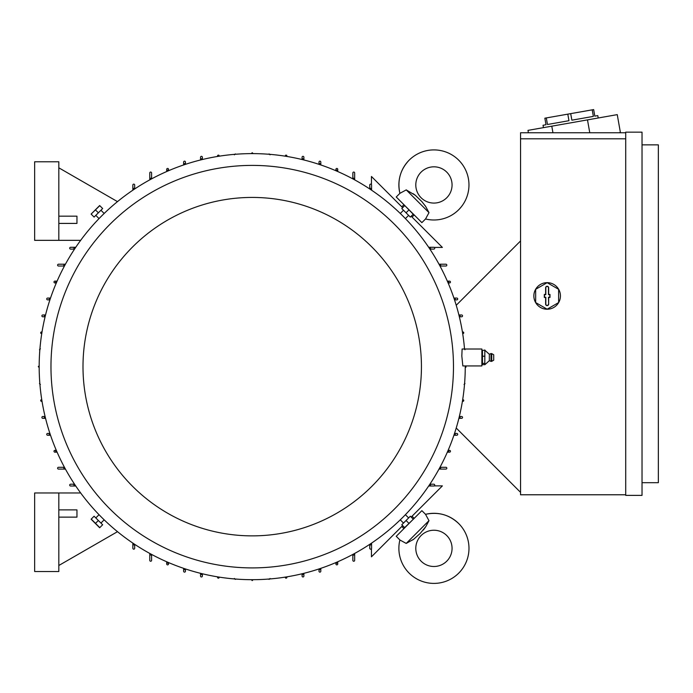 <?xml version="1.0" encoding="UTF-8"?>
<svg xmlns="http://www.w3.org/2000/svg" width="693" height="693" viewBox="0 0 693 693"><rect width="100%" height="100%" fill="white"/><g stroke="black" fill="none" stroke-linecap="round" stroke-linejoin="round"><path stroke-width="1.04" d="M428.993 212.656L406.211 189.873L415.358 195.322L421.933 201.663L425.684 206.479L428.993 212.656L425.537 218.979A35.057 35.057 0 0 0 458.714 160.161A35.057 35.057 0 0 0 399.896 193.338L406.098 189.969M446.751 197.765A18.131 18.131 0 0 1 421.11 197.765A18.131 18.131 0 0 1 421.11 172.124A18.131 18.131 0 0 1 446.751 172.124A18.131 18.131 0 0 1 446.751 197.765M425.615 206.367L425.216 205.76M415.635 195.547L413.115 193.659M425.537 218.979L421.872 222.635L413.288 214.042M404.825 205.587L396.24 196.994L399.896 193.338C397.184 180.665 400.268 169.603 409.139 160.161M414.18 214.943L412.049 217.082M401.793 206.826L403.932 204.686M371.448 184.572L371.448 176.481L402.65 207.675M411.192 216.225L442.385 247.418L434.303 247.418M371.578 189.102A213.946 213.946 0 0 0 369.767 187.89L369.767 185.04A0.91 0.91 0 0 1 370.677 184.13A0.91 0.91 0 0 1 371.578 185.04L371.578 190.194M369.767 188.981L369.767 187.89M428.681 247.288L433.827 247.288A0.91 0.91 0 0 1 434.736 248.198A0.91 0.91 0 0 1 433.827 249.099L429.894 249.099M430.977 249.099A213.946 213.946 0 0 0 429.773 247.288M49.922 299.87L47.644 299.87A0.91 0.91 0 0 1 46.734 298.96A0.91 0.91 0 0 1 47.644 298.059L50.528 298.059M49.567 298.059A213.946 213.946 0 0 0 48.969 299.87M56.315 282.943L54.894 282.943A0.91 0.91 0 0 1 53.993 282.042A0.91 0.91 0 0 1 54.894 281.133L57.103 281.133M56.107 281.133A213.946 213.946 0 0 0 55.327 282.943M64.449 266.025L58.524 266.025A0.91 0.91 0 0 1 57.614 265.116A0.91 0.91 0 0 1 58.524 264.215L65.428 264.215M64.397 264.215A213.946 213.946 0 0 0 63.418 266.025M74.549 249.099L70.608 249.099A0.91 0.91 0 0 1 69.707 248.198A0.91 0.91 0 0 1 70.608 247.288L75.762 247.288M74.671 247.288A213.946 213.946 0 0 0 73.458 249.099M132.857 190.194L132.857 185.04A0.91 0.91 0 0 1 133.766 184.13A0.91 0.91 0 0 1 134.676 185.04L134.676 188.981M134.676 187.89A213.946 213.946 0 0 0 132.857 189.102M149.783 179.859L149.783 172.955A0.91 0.91 0 0 1 150.684 172.046A0.91 0.91 0 0 1 151.594 172.955L151.594 178.881M151.594 177.85A213.946 213.946 0 0 0 149.783 178.829M166.701 171.535L166.701 169.326A0.91 0.91 0 0 1 167.611 168.425A0.91 0.91 0 0 1 168.512 169.326L168.512 170.747M168.512 169.759A213.946 213.946 0 0 0 166.701 170.539M183.628 164.96L183.628 162.075A0.91 0.91 0 0 1 184.529 161.166A0.91 0.91 0 0 1 185.438 162.075L185.438 164.354M185.438 163.401A213.946 213.946 0 0 0 183.628 163.998M200.546 159.979L200.546 157.242A0.91 0.91 0 0 1 201.455 156.332A0.91 0.91 0 0 1 202.356 157.242L202.356 159.529M202.356 158.602A213.946 213.946 0 0 0 200.546 159.043M217.472 156.471L217.628 155.527A0.91 0.91 0 0 1 218.927 155.31L219.283 156.176M218.927 155.31A213.946 213.946 0 0 0 217.628 155.527M234.39 154.825L235.299 153.915L235.984 154.236M251.316 153.612L252.217 152.711L253.127 153.612M268.451 154.236L269.144 153.915L270.045 154.825M285.161 156.176L285.507 155.31A0.91 0.91 0 0 1 286.815 155.527L286.971 156.471M286.815 155.527A213.946 213.946 0 0 0 285.507 155.31M302.079 159.529L302.079 157.242A0.91 0.91 0 0 1 302.988 156.332A0.91 0.91 0 0 1 303.889 157.242L303.889 159.979M303.889 159.043A213.946 213.946 0 0 0 302.079 158.602M319.005 164.354L319.005 162.075A0.91 0.91 0 0 1 319.906 161.166A0.91 0.91 0 0 1 320.816 162.075L320.816 164.96M320.816 163.998A213.946 213.946 0 0 0 319.005 163.401M335.923 170.747L335.923 169.326A0.91 0.91 0 0 1 336.833 168.425A0.91 0.91 0 0 1 337.734 169.326L337.734 171.535M337.734 170.539A213.946 213.946 0 0 0 335.923 169.759M352.85 178.881L352.85 172.955A0.91 0.91 0 0 1 353.751 172.046A0.91 0.91 0 0 1 354.66 172.955L354.66 179.859M354.66 178.829A213.946 213.946 0 0 0 352.85 177.85M439.007 264.215L445.92 264.215A0.91 0.91 0 0 1 446.82 265.116A0.91 0.91 0 0 1 445.92 266.025L439.994 266.025M441.025 266.025A213.946 213.946 0 0 0 440.046 264.215M447.34 281.133L449.54 281.133A0.91 0.91 0 0 1 450.45 282.042A0.91 0.91 0 0 1 449.54 282.943L448.12 282.943M449.107 282.943A213.946 213.946 0 0 0 448.328 281.133M453.915 298.059L456.8 298.059A0.91 0.91 0 0 1 457.701 298.96A0.91 0.91 0 0 1 456.8 299.87L454.521 299.87M455.474 299.87A213.946 213.946 0 0 0 454.868 298.059M458.896 314.977L461.633 314.977A0.91 0.91 0 0 1 462.534 315.887A0.91 0.91 0 0 1 461.633 316.788L460.273 316.788A213.946 213.946 0 0 0 459.831 314.977M459.831 418.321A213.946 213.946 0 0 0 460.273 416.51L461.633 416.51A0.91 0.91 0 0 1 462.534 417.42A0.91 0.91 0 0 1 461.633 418.321L458.896 418.321M459.338 416.51L460.273 416.51L459.338 416.51M462.404 331.904L463.348 332.06A0.91 0.91 0 0 1 463.556 333.359L462.837 333.714M463.556 333.359A213.946 213.946 0 0 0 463.348 332.06M464.05 348.822L464.951 349.731M465.939 366.06L465.358 367.55M464.639 382.882L464.951 383.575L464.05 384.476M462.863 399.592L463.556 399.939A0.91 0.91 0 0 1 463.348 401.247L462.404 401.403M463.348 401.247A213.946 213.946 0 0 0 463.556 399.939M134.676 544.326L134.676 548.258A0.91 0.91 0 0 1 133.766 549.168A0.91 0.91 0 0 1 132.857 548.258L132.857 543.113M429.894 484.199L433.827 484.199A0.91 0.91 0 0 1 434.736 485.109A0.91 0.91 0 0 1 433.827 486.01L428.681 486.01M402.65 525.623L371.448 556.817L371.448 548.735M434.303 485.88L442.385 485.88L411.192 517.073M403.932 528.612L401.793 526.481M412.049 516.224L414.18 518.355M406.211 543.425L428.993 520.642L425.823 526.611L420.183 533.445L413.669 539.258L406.211 543.425L399.896 539.968L396.24 536.304L404.825 527.72M413.288 519.256L421.872 510.663L425.537 514.327L428.906 520.53M458.714 523.57A35.057 35.057 0 0 0 425.537 514.327L425.537 514.327C438.21 511.616 449.272 514.7 458.714 523.57A35.057 35.057 0 0 1 458.714 573.146A35.057 35.057 0 0 1 399.896 539.968L399.896 539.968M421.11 561.183A18.131 18.131 0 0 1 421.11 535.542A18.131 18.131 0 0 1 446.751 535.542A18.131 18.131 0 0 1 446.751 561.183A18.131 18.131 0 0 1 421.11 561.183M412.5 540.046L413.115 539.648M423.328 530.067L425.216 527.538M132.857 544.204A213.946 213.946 0 0 0 134.676 545.408M354.66 553.438L354.66 560.351A0.91 0.91 0 0 1 353.751 561.252A0.91 0.91 0 0 1 352.85 560.351L352.85 554.426M352.85 555.457A213.946 213.946 0 0 0 354.66 554.478M337.734 561.772L337.734 563.972A0.91 0.91 0 0 1 336.833 564.882A0.91 0.91 0 0 1 335.923 563.972L335.923 562.551M335.923 563.539A213.946 213.946 0 0 0 337.734 562.759M320.816 568.347L320.816 571.231A0.91 0.91 0 0 1 319.906 572.132A0.91 0.91 0 0 1 319.005 571.231L319.005 568.953M319.005 569.906A213.946 213.946 0 0 0 320.816 569.299M303.889 573.328L303.889 576.065A0.91 0.91 0 0 1 302.988 576.966A0.91 0.91 0 0 1 302.079 576.065L302.079 573.769M302.079 574.705A213.946 213.946 0 0 0 303.889 574.263M286.971 576.836L286.815 577.78A0.91 0.91 0 0 1 285.507 577.988L285.161 577.13M285.507 577.988A213.946 213.946 0 0 0 286.815 577.78M219.283 577.13L218.927 577.988A0.91 0.91 0 0 1 217.628 577.78L217.472 576.836M217.628 577.78A213.946 213.946 0 0 0 218.927 577.988M202.356 573.769L202.356 576.065A0.91 0.91 0 0 1 201.455 576.966A0.91 0.91 0 0 1 200.546 576.065L200.546 573.328M200.546 574.263A213.946 213.946 0 0 0 202.356 574.705M270.045 578.482L269.144 579.383L268.451 579.071M185.438 568.953L185.438 571.231A0.91 0.91 0 0 1 184.529 572.132A0.91 0.91 0 0 1 183.628 571.231L183.628 568.347M183.628 569.299A213.946 213.946 0 0 0 185.438 569.906M235.984 579.071L235.299 579.383L234.39 578.473M168.512 562.551L168.512 563.972A0.91 0.91 0 0 1 167.611 564.882A0.91 0.91 0 0 1 166.701 563.972L166.701 561.772M166.701 562.759A213.946 213.946 0 0 0 168.512 563.539M251.316 579.686L252.217 580.595L253.127 579.686M151.594 554.426L151.594 560.351A0.91 0.91 0 0 1 150.684 561.252A0.91 0.91 0 0 1 149.783 560.351L149.783 553.438M149.783 554.478A213.946 213.946 0 0 0 151.594 555.457M371.578 543.113L371.578 548.258A0.91 0.91 0 0 1 370.677 549.168A0.91 0.91 0 0 1 369.767 548.258L369.767 544.326M369.767 545.408A213.946 213.946 0 0 0 371.578 544.204M439.994 467.281L445.92 467.281A0.91 0.91 0 0 1 446.82 468.182A0.91 0.91 0 0 1 445.92 469.092L439.007 469.092M65.428 469.092L58.524 469.092A0.91 0.91 0 0 1 57.614 468.182A0.91 0.91 0 0 1 58.524 467.281L63.418 467.281A213.946 213.946 0 0 0 64.397 469.092M440.046 469.092A213.946 213.946 0 0 0 441.025 467.281M63.418 467.281L64.449 467.281M57.103 452.165L54.894 452.165A0.91 0.91 0 0 1 53.993 451.264A0.91 0.91 0 0 1 54.894 450.355L56.315 450.355M448.12 450.355L449.54 450.355A0.91 0.91 0 0 1 450.45 451.264A0.91 0.91 0 0 1 449.54 452.165L447.34 452.165M448.328 452.165A213.946 213.946 0 0 0 449.107 450.355M55.327 450.355A213.946 213.946 0 0 0 56.107 452.165M454.521 433.437L456.8 433.437A0.91 0.91 0 0 1 457.701 434.338A0.91 0.91 0 0 1 456.8 435.247L453.915 435.247M50.528 435.247L47.644 435.247A0.91 0.91 0 0 1 46.734 434.338A0.91 0.91 0 0 1 47.644 433.437L48.969 433.437A213.946 213.946 0 0 0 49.567 435.247M454.868 435.247A213.946 213.946 0 0 0 455.474 433.437M48.969 433.437L49.922 433.437M45.547 418.321L42.81 418.321A0.91 0.91 0 0 1 41.901 417.42A0.91 0.91 0 0 1 42.81 416.51L45.097 416.51M44.17 416.51A213.946 213.946 0 0 0 44.612 418.321M42.039 401.403L41.095 401.247A0.91 0.91 0 0 1 40.878 399.939L41.745 399.592M40.878 399.939A213.946 213.946 0 0 0 41.095 401.247M41.745 333.714L40.878 333.359A0.91 0.91 0 0 1 41.095 332.06L42.039 331.904M41.095 332.06A213.946 213.946 0 0 0 40.878 333.359M45.097 316.788L42.81 316.788A0.91 0.91 0 0 1 41.901 315.887A0.91 0.91 0 0 1 42.81 314.977L45.547 314.977M44.612 314.977A213.946 213.946 0 0 0 44.17 316.788M40.393 384.476L39.484 383.575L39.804 382.882M39.804 350.415L39.484 349.731L40.393 348.822M39.18 365.748L38.28 366.649L39.18 367.559M466.086 367.021L465.401 367.541M75.762 486.01L70.608 486.01A0.91 0.91 0 0 1 69.707 485.109A0.91 0.91 0 0 1 70.608 484.199L74.549 484.199M429.773 486.01A213.946 213.946 0 0 0 430.977 484.199M73.458 484.199A213.946 213.946 0 0 0 74.671 486.01M520.556 492.359L456.228 428.023M456.228 305.275L520.556 240.947M625.718 494.776L520.556 494.776L520.556 132.761L625.718 132.761M618.84 132.761L620.4 132.484L617.255 114.631L551.784 126.178L552.945 132.761M551.784 126.178L527.979 130.371L528.395 132.761M592.203 109.84L593.364 116.389L571.864 120.184L570.703 113.635L593.658 109.589L594.811 116.138L597.79 115.61L598.206 117.992M543.451 127.642L543.035 125.268L546.006 124.74L544.854 118.191L570.703 113.635M593.364 116.389L571.864 120.184M567.801 114.146L568.962 120.695L547.461 124.489L546.301 117.94M587.491 119.88L589.769 132.761M625.718 495.382L625.718 132.155L642.03 132.155L642.03 495.382L625.718 495.382M642.03 144.854L658.35 144.854L658.35 482.692L642.03 482.692M625.718 138.808L520.556 138.808M533.853 295.937A13.297 13.297 0 0 1 553.794 284.425A13.297 13.297 0 0 1 547.149 309.234A13.297 13.297 0 0 1 533.853 295.937M558.627 289.31L547.149 282.683L535.663 289.31L535.663 302.572L547.149 309.199L558.627 302.572L558.627 289.31M548.657 304.097A1.507 1.507 0 0 1 547.149 305.613A1.507 1.507 0 0 1 545.634 304.097L545.634 297.453L544.308 297.453L544.308 294.43L545.634 294.43L545.634 287.786A1.507 1.507 0 0 1 547.149 286.27A1.507 1.507 0 0 1 548.657 287.786L548.657 294.43L549.991 294.43L549.991 297.453L548.657 297.453L548.657 304.097L548.466 297.262L549.8 297.262L549.8 294.62L548.466 294.62L548.466 287.786A1.317 1.317 0 0 0 547.149 286.46A1.317 1.317 0 0 0 545.824 287.786L545.824 294.62L544.499 294.62L544.499 297.262L545.824 297.262L545.824 304.097A1.317 1.317 0 0 0 547.149 305.422A1.317 1.317 0 0 0 548.466 304.097M58.827 492.966L58.827 571.526L34.65 571.526L34.65 492.966L80.665 492.966M117.489 531.678L58.827 565.488M58.827 517.134L76.958 517.134L76.958 509.883L58.827 509.883M58.827 240.341L58.827 161.772L34.65 161.772L34.65 240.341L80.665 240.341M117.489 201.628L58.827 167.819M58.827 223.415L76.958 223.415L76.958 216.164L58.827 216.164M464.527 349.012A213.037 213.037 0 0 0 243.39 153.794A213.037 213.037 0 0 0 39.18 366.649A213.037 213.037 0 0 0 252.217 579.686A213.037 213.037 0 0 0 465.254 365.939M408.42 215.584L405.405 218.598L402.858 216.008C399.532 212.725 399.532 212.725 402.858 216.008M101.152 210.455L104.167 213.47L101.576 216.008C98.293 219.343 98.293 219.343 101.576 216.008M462.101 349.012L461.824 356.081L462.846 365.939L481.878 365.939L481.878 349.012L462.101 349.012M453.473 366.649A201.256 201.256 0 0 0 252.217 165.402A201.256 201.256 0 0 0 50.97 366.649A201.256 201.256 0 0 0 252.217 567.905A201.256 201.256 0 0 0 453.473 366.649M82.995 366.649A169.222 169.222 0 0 0 252.217 535.871A169.222 169.222 0 0 0 421.439 366.649A169.222 169.222 0 0 0 252.217 197.427A169.222 169.222 0 0 0 82.995 366.649M94.612 216.562L102.14 209.043M98.371 212.803L102.651 208.532L99.783 205.665L91.121 214.094L94.101 217.082L98.371 212.803L95.504 209.936M91.121 214.094L99.662 205.552M402.304 209.043L409.823 216.562M406.063 212.803L410.343 217.082L413.201 214.215L404.773 205.552L401.793 208.532L406.063 212.803L408.931 209.936M404.773 205.552L413.323 214.094M403.291 522.843L400.277 519.837L402.858 517.29C406.141 513.963 406.141 513.963 402.858 517.29M96.024 517.714L99.038 514.708L101.576 517.29C104.912 520.573 104.912 520.573 101.576 517.29M409.823 516.735L402.304 524.255M406.063 520.495L401.793 524.766L404.66 527.633L413.323 519.204L410.343 516.224L406.063 520.495L408.931 523.362M413.323 519.204L404.773 527.754M102.14 524.255L94.612 516.735M98.371 520.495L94.101 516.224L91.233 519.092L99.783 527.633L102.651 524.766L98.371 520.495L95.504 523.362M99.662 527.754L91.121 519.204M482.484 350.286L484.901 350.286L489.345 354.27L489.345 360.681L484.901 364.665L482.484 364.665L482.484 350.286L481.878 351.004M482.484 364.665L481.878 363.938M484.823 349.939L484.823 356.548M489.345 354.27L490.999 353.543L490.999 361.399L489.345 360.681M491.727 361.33L493.719 360.195L493.719 354.755L491.727 353.621L491.727 361.33L490.999 361.399M484.823 363.323L484.823 364.735M484.823 355.786L484.823 363.816M484.901 363.401L482.484 363.401M484.901 356.211L482.484 356.211M96.024 215.584L99.038 218.598M403.291 210.455L400.277 213.47M408.42 517.714L405.405 514.708M101.152 522.843L104.167 519.837M491.727 353.621L490.999 353.543"/></g></svg>
